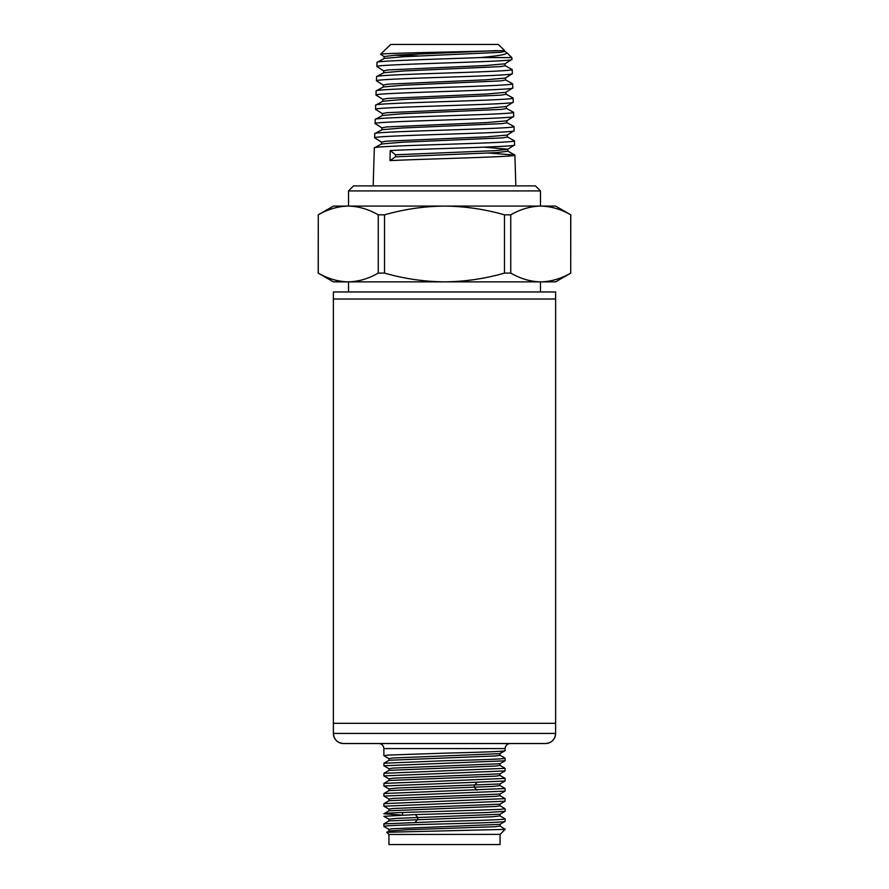 <?xml version="1.0" encoding="UTF-8"?>
<svg xmlns="http://www.w3.org/2000/svg" width="889" height="889" viewBox="0 0 889 889"><rect width="100%" height="100%" fill="white"/><g stroke="black" fill="none" stroke-linecap="round" stroke-linejoin="round"><path stroke-width="1.33" d="M333.375 299.026L555.625 299.026L555.625 291.959L333.375 291.959L333.375 723.324L555.625 723.324L333.375 723.324L333.375 733.425L555.625 733.425C555.014 739.548 551.647 742.915 545.524 743.526A10.101 10.101 90 0 0 555.625 733.425L555.625 299.026L333.375 299.026M540.468 291.959L540.468 281.857M348.532 291.959L348.532 281.857M333.375 281.857L318.218 273.101L318.273 214.838L318.273 273.101C328.074 278.735 338.064 281.646 348.266 281.857L333.375 281.857M504.474 273.101L504.474 214.838C484.883 209.215 464.891 206.292 444.5 206.081L555.625 206.081L570.727 214.838C560.926 209.215 550.936 206.292 540.734 206.081C530.544 206.292 520.543 209.215 510.753 214.838L510.753 273.101L504.474 273.101C484.883 278.735 464.891 281.646 444.5 281.857L348.266 281.857C358.456 281.646 368.457 278.735 378.247 273.101L384.526 273.101C404.117 278.735 424.109 281.646 444.5 281.857L540.734 281.857C530.544 281.646 520.543 278.735 510.753 273.101M540.468 206.081L540.468 190.935L348.532 190.935L348.532 206.081M540.468 190.935L535.422 185.879L353.578 185.879L348.532 190.935M507.197 136.85L514.442 140.806C518.898 143.173 369.913 145.563 374.336 147.93L373.158 185.879M489.006 153.052L514.887 155.053L515.842 185.879M514.887 155.053C518.554 156.909 427.731 158.764 389.982 160.62L390.227 150.53C427.831 148.663 518.243 146.807 514.564 144.963L507.619 149.33L494.584 150.697L395.516 154.764L390.227 150.53M514.442 140.806L514.564 144.963M506.041 52.14L506.619 52.518C508.052 54.196 499.207 55.885 480.093 57.574C438.31 59.185 374.669 60.796 377.014 62.408L376.88 66.564C372.847 64.186 516.198 61.808 511.897 59.43L504.941 63.819L485.283 65.564L388.182 69.931L383.726 70.798L383.659 72.854M504.608 51.584L503.085 50.951L504.641 50.606L498.296 44.45L390.704 44.45L380.548 54.296C380.459 53.573 410.74 52.84 444.5 52.084L504.641 50.606L504.674 51.473L500.307 52.34L404.084 56.696L384.248 58.441L377.014 62.408M480.093 57.574L511.842 57.574L511.897 59.43M504.974 65.575L512.208 69.531C513.175 70.72 480.749 71.909 444.5 73.098C408.262 74.287 375.68 75.476 376.569 76.654L376.436 80.81C375.547 79.621 408.195 78.443 444.5 77.254C480.816 76.065 513.309 74.876 512.342 73.687L505.397 78.065L485.627 79.81L387.782 84.177L383.281 85.055L383.215 87.111M505.052 63.675L505.119 65.73L500.729 66.597L403.784 70.953L383.804 72.698L376.569 76.654M512.208 69.531L512.342 73.687M505.419 79.832L512.653 83.788C513.631 84.977 480.982 86.166 444.5 87.344C407.873 88.544 375.225 89.722 376.125 90.911L375.991 95.067C371.68 92.7 517.154 90.311 512.786 87.944L505.83 92.323L485.939 94.067L387.36 98.435L382.837 99.312L382.77 101.368M505.497 77.932L505.563 79.977L501.14 80.855L403.473 85.211L383.359 86.955L376.125 90.911M512.653 83.788L512.786 87.944M505.863 94.078L513.097 98.046C517.542 100.413 371.346 102.802 375.68 105.169L375.547 109.325C371.191 106.958 517.642 104.569 513.231 102.191L506.274 106.569L486.261 108.325L386.959 112.692L382.392 113.57L382.326 115.614M505.941 92.189L506.008 94.234L501.54 95.112L403.139 99.468L382.915 101.213L375.68 105.169M513.097 98.046L513.231 102.191M506.308 108.336L513.553 112.292C517.954 114.67 370.857 117.059 375.225 119.426L375.102 123.571C370.769 121.215 518.131 118.826 513.675 116.448L506.73 120.826L486.616 122.571L386.559 126.949L381.948 127.816L381.881 129.872M506.386 106.436L506.452 108.491L501.952 109.358L402.817 113.725L382.47 115.47L375.225 119.426M513.553 112.292L513.675 116.448M506.763 122.593L513.998 126.549C518.42 128.927 370.38 131.305 374.78 133.672L374.658 137.828C370.291 135.461 518.609 133.083 514.12 130.705L507.175 135.084L486.905 136.828L386.137 141.195L381.492 142.073L381.437 144.129M506.83 120.693L506.897 122.738L502.385 123.615L402.539 127.972L382.026 129.716L374.78 133.672M513.998 126.549L514.12 130.705M383.837 70.942L376.88 66.564M383.392 85.2L376.436 80.81M382.937 99.446L375.991 95.067M382.492 113.703L375.547 109.325M382.048 127.949L375.102 123.571M381.603 142.207L374.658 137.828M390.704 44.45L411.663 44.45M506.619 52.518L511.842 57.574M418.297 55.94L393.794 55.251M384.281 56.685L380.548 54.296M570.782 273.101L555.625 281.857L540.734 281.857C550.936 281.646 560.926 278.735 570.727 273.101L570.782 214.838M378.247 273.101L378.247 214.838C368.457 209.215 358.456 206.292 348.266 206.081L444.5 206.081C424.109 206.292 404.117 209.215 384.526 214.838L384.526 273.101M570.727 273.101L570.727 214.838M318.218 214.838L333.375 206.081L348.266 206.081C338.064 206.292 328.074 209.215 318.273 214.838M384.526 214.838L378.247 214.838M504.474 214.838L510.753 214.838M483.96 147.163L507.73 149.196L507.786 151.252L496.295 152.641L395.461 156.82L389.982 160.62M395.516 154.764L395.461 156.82M374.469 147.796L381.57 143.974L402.184 142.229L502.774 137.873L507.341 136.995L507.275 134.95M496.607 50.606L396.65 55.062L384.17 56.54L384.104 58.596M343.476 743.526A10.101 10.101 -90 0 1 333.375 733.425C333.986 739.548 337.353 742.915 343.476 743.526L545.524 743.526M389.004 829.404L383.881 826.414C383.059 825.57 412.107 824.725 444.5 823.892C476.893 823.047 505.941 822.203 505.119 821.358L499.996 824.359L393.038 828.704L388.938 829.326L388.938 831.082M499.985 815.835L505.108 818.836C505.941 819.68 476.893 820.514 444.5 821.369L383.881 823.892L383.881 826.414M500.051 814.168L500.051 815.913L492.806 816.747L389.004 820.891L383.881 823.892M389.038 758.695L383.881 755.683L388.526 755.061L444.5 753.172C478.26 752.283 508.019 751.416 504.985 750.538L499.94 753.461L499.94 755.206L505.052 758.161L505.119 760.728L499.962 763.74L393.094 768.096L388.96 768.707L388.96 770.452M388.96 760.362L388.96 758.617L393.016 757.995L499.974 753.65L505.041 750.716L505.119 748.582L383.881 748.582L383.881 755.683M499.907 755.172L504.985 758.128C508.03 759.006 478.238 759.884 444.5 760.751L383.948 763.218L383.881 765.785L505.052 760.806M389.026 768.796L383.881 765.785M444.5 770.852L383.959 773.308L383.881 775.897L505.052 770.919L505.119 768.34L444.5 770.852M389.004 778.897L383.881 775.897M444.5 780.975L383.948 783.409L383.881 785.998L505.041 781.031L505.119 778.431L444.5 780.975M389.004 788.999L383.881 785.998M444.5 791.077L383.948 793.51L383.881 796.088L505.041 791.132L505.119 788.532L444.5 791.077M389.038 799.111L383.881 796.088M444.5 801.167L383.948 803.623L383.881 806.19L505.052 801.211L505.119 798.644L444.5 801.167M389.026 809.201L383.881 806.19M499.962 805.734L505.119 808.757L500.474 809.368L444.5 811.257C412.129 812.124 383.092 812.946 383.892 813.791L401.628 815.046M389.004 819.302L383.881 816.313L415.296 814.591L486.416 812.546L505.052 811.324L505.119 808.757M500.029 804.078L500.029 805.812L495.973 806.434L389.026 810.779L383.892 813.791M499.962 765.329L505.119 768.34M499.985 775.43L505.119 778.431M499.985 785.532L505.119 788.532M499.974 795.633L505.119 798.644M500.063 834.382L388.938 834.449L386.804 832.315L389.015 830.993L407.162 829.737L495.206 826.703L500.063 826.025L500.063 824.281M499.985 825.937L505.119 829.393L386.826 832.26M500.063 834.449L500.063 844.55L388.938 844.55L388.938 834.449M505.108 828.937L502.718 829.393M505.052 770.919L499.985 773.841L393.06 778.197L388.938 778.82L388.938 780.564M505.041 781.031L499.985 783.954L396.65 788.065L388.938 788.921L388.938 790.665M505.052 758.161L499.907 755.183M500.04 753.561L500.04 755.306L495.906 755.928L389.038 760.273L383.948 763.218M500.04 763.662L500.04 765.407L495.984 766.029L389.026 770.374L383.959 773.308M500.063 773.763L500.063 775.508L495.973 776.13L389.004 780.486L383.948 783.409M500.051 783.876L500.051 785.62L493.128 786.421L389.004 790.588L383.948 793.51M505.041 791.132L499.985 794.055L393.005 798.4L388.96 799.022L388.96 800.767M505.052 801.211L499.962 804.156L393.082 808.501L388.96 809.123L388.96 810.868M505.052 811.324L499.985 814.257L396.672 818.369L388.938 819.225L388.938 820.969M500.051 793.977L500.051 795.722L495.895 796.344L389.038 800.689L383.948 803.623M500.018 834.449L505.119 829.393M476.982 782.564L474.259 785.476L474.259 787.232L476.982 790.154M415.296 814.591L417.741 817.502L417.741 819.258L415.296 822.181M514.753 154.919L507.652 151.108M504.53 51.318L506.13 52.184M505.119 748.582C505.43 745.527 507.108 743.837 510.164 743.526M505.119 818.836L505.119 821.358M383.881 748.582C383.57 745.527 381.892 743.837 378.836 743.526M402.573 812.49L402.573 815.013"/></g></svg>

